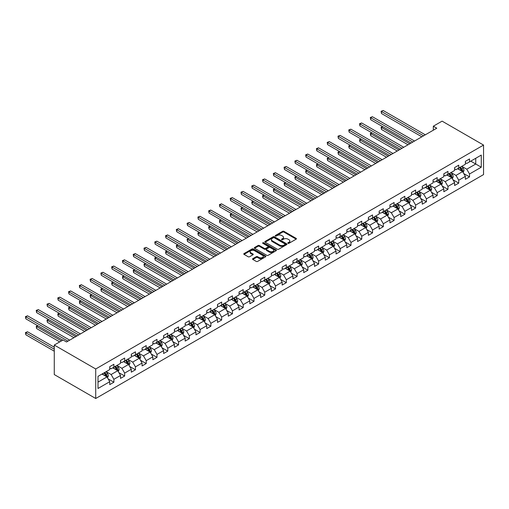 <?xml version="1.0" encoding="UTF-8"?>
<svg xmlns="http://www.w3.org/2000/svg" width="509" height="509" viewBox="0 0 509 509"><rect width="100%" height="100%" fill="white"/><g stroke="black" fill="none" stroke-linecap="round" stroke-linejoin="round"><path stroke-width="0.76" d="M287.999 243.315A0.674 0.388 0 0 0 288.947 243.315L296.149 239.16A0.961 0.554 0 0 0 296.429 238.766A0.961 0.554 0 0 0 296.149 238.377L283.946 231.328A0.961 0.554 0 0 0 282.59 231.328L275.382 235.489A0.674 0.388 0 0 0 276.336 236.036L277.265 235.495A3.067 1.769 0 0 1 281.604 235.495L282.622 236.087A3.067 1.769 0 0 1 283.519 237.34A3.067 1.769 0 0 1 282.622 238.587L281.693 239.128A0.674 0.388 0 0 0 282.641 239.675L283.57 239.141A3.067 1.769 0 0 1 287.909 239.141L288.927 239.726A3.067 1.769 0 0 1 289.831 240.98A3.067 1.769 0 0 1 288.927 242.233L287.999 242.768A0.674 0.388 0 0 0 287.999 243.315L287.999 242.768M252.82 258.655A0.961 0.554 0 0 0 252.54 259.043A0.961 0.554 0 0 0 252.82 259.437L256.243 261.416A0.961 0.554 0 0 0 257.599 261.416L265.603 256.797A0.961 0.554 0 0 0 265.883 256.402A0.961 0.554 0 0 0 265.603 256.014L253.399 248.965A0.961 0.554 0 0 0 252.044 248.965L244.04 253.584A0.961 0.554 0 0 0 243.76 253.978A0.961 0.554 0 0 0 244.04 254.366L248.176 256.759A0.961 0.554 0 0 0 249.531 256.759L252.954 254.78A0.961 0.554 0 0 0 253.24 254.385A0.961 0.554 0 0 0 252.954 253.997L250.905 252.814A2.564 1.482 0 0 1 250.154 251.764A2.564 1.482 0 0 1 251.739 250.396A2.564 1.482 0 0 1 254.532 250.714L262.568 255.359A2.564 1.482 0 0 1 263.318 256.402A2.564 1.482 0 0 1 261.734 257.77A2.564 1.482 0 0 1 258.941 257.452L257.599 256.676A0.961 0.554 0 0 0 256.243 256.676L252.82 258.655L252.82 259.437M483.55 145.071L442.098 121.142L433.324 126.207L436.779 128.198L66.501 341.978L63.046 339.987L54.272 345.051L95.724 368.98L483.55 145.071L483.55 174.587L95.724 398.496L95.724 368.98M277.335 249.238A0.961 0.554 0 0 0 278.69 249.238L286.694 244.619A0.961 0.554 0 0 0 286.974 244.231A0.961 0.554 0 0 0 286.694 243.836L274.485 236.787A0.961 0.554 0 0 0 273.129 236.787L265.125 241.412A0.961 0.554 0 0 0 264.845 241.8A0.961 0.554 0 0 0 265.125 242.195L277.335 249.238M263.058 243.461A0.674 0.388 0 0 1 263.738 243.556L276.132 250.714L268.148 255.327A0.961 0.554 0 0 1 266.792 255.327L254.583 248.277L254.583 247.495A0.961 0.554 0 0 0 254.303 247.889A0.961 0.554 0 0 0 254.583 248.277M254.583 247.495L258.006 245.523A0.961 0.554 0 0 1 259.367 245.523L264.317 248.379A0.961 0.554 0 0 0 265.673 248.379L267.944 247.069A0.961 0.554 0 0 0 268.224 246.674A0.961 0.554 0 0 0 267.944 246.286L262.79 243.308A0.674 0.388 0 0 1 263.738 242.761L276.145 249.925A0.961 0.554 0 0 1 276.425 250.313A0.961 0.554 0 0 1 276.145 250.708L276.145 249.925M108.118 378.893L113.889 382.221L113.889 379.313L120.518 375.483L120.518 378.397L124.667 376.005L124.667 373.091L131.297 369.26L131.297 372.174L135.445 369.782L135.445 366.868L142.075 363.038L142.075 365.952L146.223 363.56L146.223 360.646L152.853 356.815L152.853 359.729L156.995 357.337L156.995 354.423L163.631 350.593L163.631 353.507L167.773 351.115L167.773 348.201L174.409 344.377L174.409 347.284L178.551 344.892L178.551 341.978L185.181 338.154L185.181 341.062L189.329 338.67L189.329 335.755L195.959 331.932L195.959 334.839L200.107 332.447L200.107 329.539L206.737 325.709L206.737 328.617L210.879 326.224L210.879 323.317L217.515 319.487L217.515 322.394L221.657 320.002L221.657 317.094L228.293 313.264L228.293 316.178L232.435 313.779L232.435 310.872L239.065 307.042L239.065 309.956L243.213 307.563L243.213 304.649L249.843 300.819L249.843 303.733L253.991 301.341L253.991 298.427L260.621 294.596L260.621 297.51L264.763 295.118L264.763 292.204L271.399 288.374L271.399 291.288L275.541 288.896L275.541 285.982L282.177 282.151L282.177 285.065L286.319 282.673L286.319 279.759L292.949 275.929L292.949 278.843L297.097 276.451L297.097 273.537L303.727 269.713L303.727 272.62L307.875 270.228L307.875 267.314L314.505 263.49L314.505 266.398L318.653 264.006L318.653 261.098L325.283 257.268L325.283 260.175L329.425 257.783L329.425 254.875L336.061 251.045L336.061 253.953L340.203 251.561L340.203 248.653L346.833 244.823L346.833 247.737L350.981 245.338L350.981 242.43L357.611 238.6L357.611 241.514L361.759 239.122L361.759 236.208L368.389 232.378L368.389 235.292L372.537 232.899L372.537 229.985L379.167 226.155L379.167 229.069L383.309 226.677L383.309 223.763L389.945 219.933L389.945 222.847L394.087 220.454L394.087 217.54L400.723 213.71L400.723 216.624L404.865 214.232L404.865 211.318L411.495 207.487L411.495 210.402L415.643 208.009L415.643 205.095L422.273 201.271L422.273 204.179L426.421 201.787L426.421 198.873L433.051 195.049L433.051 197.956L437.193 195.564L437.193 192.65L443.829 188.826L443.829 191.734L447.971 189.342L447.971 186.434L454.607 182.604L454.607 185.511L458.749 183.119L458.749 180.211L465.379 176.381L465.379 179.289L469.527 176.897L469.527 173.989L481.272 167.207L481.272 155.08L475.743 158.274L475.743 164.019L481.272 167.207M113.889 382.221L109.747 384.619L109.747 381.705L98.002 388.488L98.002 376.361L109.747 369.579L109.747 366.671L113.889 364.279L113.889 367.186L120.518 363.356L120.518 360.448L124.667 358.056L124.667 360.964L131.297 357.133L131.297 354.226L135.445 351.834L135.445 354.741L142.075 350.917L142.075 348.003L146.223 345.611L146.223 348.519L152.853 344.695L152.853 341.781L156.995 339.388L156.995 342.303L163.631 338.472L163.631 335.558L167.773 333.166L167.773 336.08L174.409 332.25L174.409 329.336L178.551 326.943L178.551 329.857L185.181 326.027L185.181 323.113L189.329 320.721L189.329 323.635L195.959 319.805L195.959 316.891L200.107 314.498L200.107 317.412L206.737 313.582L206.737 310.668L210.879 308.276L210.879 311.19L217.515 307.36L217.515 304.452L221.657 302.053L221.657 304.967L228.293 301.137L228.293 298.229L232.435 295.837L232.435 298.745L239.065 294.915L239.065 292.007L243.213 289.615L243.213 292.522L249.843 288.692L249.843 285.784L253.991 283.392L253.991 286.3L260.621 282.476L260.621 279.562L264.763 277.17L264.763 280.077L271.399 276.253L271.399 273.339L275.541 270.947L275.541 273.855L282.177 270.031L282.177 267.117L286.319 264.725L286.319 267.639L292.949 263.808L292.949 260.894L297.097 258.502L297.097 261.416L303.727 257.586L303.727 254.672L307.875 252.279L307.875 255.194L314.505 251.363L314.505 248.449L318.653 246.057L318.653 248.971L325.283 245.141L325.283 242.227L329.425 239.834L329.425 242.748L336.061 238.918L336.061 236.011L340.203 233.612L340.203 236.526L346.833 232.696L346.833 229.788L350.981 227.389L350.981 230.303L357.611 226.473L357.611 223.566L361.759 221.173L361.759 224.081L368.389 220.251L368.389 217.343L372.537 214.951L372.537 217.858L379.167 214.028L379.167 211.12L383.309 208.728L383.309 211.636L389.945 207.812L389.945 204.898L394.087 202.506L394.087 205.413L400.723 201.589L400.723 198.675L404.865 196.283L404.865 199.197L411.495 195.367L411.495 192.453L415.643 190.061L415.643 192.975L422.273 189.144L422.273 186.23L426.421 183.838L426.421 186.752L433.051 182.922L433.051 180.008L437.193 177.616L437.193 180.53L443.829 176.699L443.829 173.785L447.971 171.393L447.971 174.307L454.607 170.477L454.607 167.563L458.749 165.171L458.749 168.085L465.379 164.254L465.379 161.347L469.527 158.948L469.527 161.862L481.272 155.08M112.782 367.822L117.757 370.698L111.127 374.529L106.152 371.653M109.747 367.988L111.127 368.783L113.889 367.186M111.127 374.529L113.889 379.313M117.757 370.698L120.518 375.483M123.56 361.606L128.535 364.476L121.905 368.306L116.93 365.43M120.518 361.765L121.905 362.561L124.667 360.964M121.905 368.306L124.667 373.091M128.535 364.476L131.297 369.26M134.338 355.384L139.313 358.253L132.677 362.084L127.708 359.208M131.297 355.543L132.677 356.338L135.445 354.741M132.677 362.084L135.445 366.868M139.313 358.253L142.075 363.038M145.116 349.161L150.091 352.031L143.455 355.861L138.48 352.991M142.075 349.32L143.455 350.116L146.223 348.519M143.455 355.861L146.223 360.646M150.091 352.031L152.853 356.815M155.894 342.939L160.863 345.808L154.233 349.638L149.258 346.769M152.853 343.098L154.233 343.893L156.995 342.303M154.233 349.638L156.995 354.423M160.863 345.808L163.631 350.593M166.666 336.716L171.641 339.586L165.011 343.416L160.036 340.546M163.631 336.875L165.011 337.671L167.773 336.08M165.011 343.416L167.773 348.201M171.641 339.586L174.409 344.377M177.444 330.494L182.419 333.363L175.79 337.193L170.814 334.324M174.409 330.653L175.79 331.448L178.551 329.857M175.79 337.193L178.551 341.978M182.419 333.363L185.181 338.154M188.222 324.271L193.197 327.141L186.561 330.971L181.592 328.101M185.181 324.43L186.561 325.232L189.329 323.635M186.561 330.971L189.329 335.755M193.197 327.141L195.959 331.932M199 318.049L203.975 320.924L197.339 324.748L192.37 321.879M195.959 318.208L197.339 319.009L200.107 317.412M197.339 324.748L200.107 329.539M203.975 320.924L206.737 325.709M209.778 311.826L214.747 314.702L208.117 318.526L203.142 315.656M206.737 311.985L208.117 312.787L210.879 311.19M208.117 318.526L210.879 323.317M214.747 314.702L217.515 319.487M220.55 305.604L225.525 308.479L218.895 312.31L213.92 309.434M217.515 305.763L218.895 306.564L221.657 304.967M218.895 312.31L221.657 317.094M225.525 308.479L228.293 313.264M231.328 299.381L236.303 302.257L229.674 306.087L224.698 303.211M228.293 299.546L229.674 300.342L232.435 298.745M229.674 306.087L232.435 310.872M236.303 302.257L239.065 307.042M242.106 293.165L247.081 296.034L240.452 299.865L235.476 296.989M239.065 293.324L240.452 294.119L243.213 292.522M240.452 299.865L243.213 304.649M247.081 296.034L249.843 300.819M252.884 286.942L257.859 289.812L251.223 293.642L246.254 290.766M249.843 287.101L251.223 287.897L253.991 286.3M251.223 293.642L253.991 298.427M257.859 289.812L260.621 294.596M263.662 280.72L268.631 283.589L262.001 287.42L257.026 284.544M260.621 280.879L262.001 281.674L264.763 280.077M262.001 287.42L264.763 292.204M268.631 283.589L271.399 288.374M274.44 274.497L279.409 277.367L272.779 281.197L267.804 278.328M271.399 274.656L272.779 275.452L275.541 273.855M272.779 281.197L275.541 285.982M279.409 277.367L282.177 282.151M285.212 268.275L290.187 271.144L283.558 274.975L278.582 272.105M282.177 268.434L283.558 269.229L286.319 267.639M283.558 274.975L286.319 279.759M290.187 271.144L292.949 275.929M295.99 262.052L300.965 264.922L294.336 268.752L289.36 265.883M292.949 262.211L294.336 263.007L297.097 261.416M294.336 268.752L297.097 273.537M300.965 264.922L303.727 269.713M306.768 255.83L311.743 258.699L305.107 262.529L300.138 259.66M303.727 255.989L305.107 256.784L307.875 255.194M305.107 262.529L307.875 267.314M311.743 258.699L314.505 263.49M317.546 249.607L322.521 252.477L315.885 256.307L310.91 253.437M314.505 249.766L315.885 250.568L318.653 248.971M315.885 256.307L318.653 261.098M322.521 252.477L325.283 257.268M328.324 243.385L333.293 246.261L326.663 250.084L321.688 247.215M325.283 243.544L326.663 244.345L329.425 242.748M326.663 250.084L329.425 254.875M333.293 246.261L336.061 251.045M339.096 237.162L344.071 240.038L337.442 243.862L332.466 240.992M336.061 237.321L337.442 238.123L340.203 236.526M337.442 243.862L340.203 248.653M344.071 240.038L346.833 244.823M349.874 230.94L354.849 233.816L348.22 237.646L343.244 234.77M346.833 231.099L348.22 231.9L350.981 230.303M348.22 237.646L350.981 242.43M354.849 233.816L357.611 238.6M360.652 224.717L365.627 227.593L358.991 231.423L354.022 228.547M357.611 224.883L358.991 225.678L361.759 224.081M358.991 231.423L361.759 236.208M365.627 227.593L368.389 232.378M371.43 218.501L376.406 221.37L369.769 225.201L364.794 222.325M368.389 218.66L369.769 219.455L372.537 217.858M369.769 225.201L372.537 229.985M376.406 221.37L379.167 226.155M382.208 212.278L387.177 215.148L380.547 218.978L375.572 216.102M379.167 212.438L380.547 213.233L383.309 211.636M380.547 218.978L383.309 223.763M387.177 215.148L389.945 219.933M392.98 206.056L397.955 208.925L391.326 212.756L386.35 209.886M389.945 206.215L391.326 207.01L394.087 205.413M391.326 212.756L394.087 217.54M397.955 208.925L400.723 213.71M403.758 199.833L408.733 202.703L402.104 206.533L397.128 203.664M400.723 199.992L402.104 200.788L404.865 199.197M402.104 206.533L404.865 211.318M408.733 202.703L411.495 207.487M414.536 193.611L419.511 196.48L412.882 200.311L407.906 197.441M411.495 193.77L412.882 194.565L415.643 192.975M412.882 200.311L415.643 205.095M419.511 196.48L422.273 201.271M425.314 187.388L430.29 190.258L423.653 194.088L418.684 191.219M422.273 187.547L423.653 188.343L426.421 186.752M423.653 194.088L426.421 198.873M430.29 190.258L433.051 195.049M436.092 181.166L441.061 184.035L434.431 187.866L429.456 184.996M433.051 181.325L434.431 182.127L437.193 180.53M434.431 187.866L437.193 192.65M441.061 184.035L443.829 188.826M446.87 174.943L451.839 177.819L445.21 181.643L440.234 178.774M443.829 175.102L445.21 175.904L447.971 174.307M445.21 181.643L447.971 186.434M451.839 177.819L454.607 182.604M457.642 168.721L462.617 171.597L455.988 175.42L451.012 172.551M454.607 168.88L455.988 169.682L458.749 168.085M455.988 175.42L458.749 180.211M462.617 171.597L465.379 176.381M470.768 161.143L475.743 164.019L466.766 169.204L461.79 166.328M465.379 162.657L466.766 163.459L469.527 161.862M466.766 169.204L469.527 173.989M54.272 345.051L54.272 374.567L95.724 398.496M433.324 126.207L433.324 130.196M98.002 382.106L106.979 376.921L102.01 374.045M106.979 376.921L109.747 381.705M463.756 173.569L469.527 176.897M452.978 179.792L458.749 183.119M442.206 186.014L447.971 189.342M431.428 192.237L437.193 195.564M420.65 198.459L426.421 201.787M409.872 204.682L415.643 208.009M399.094 210.898L404.865 214.232M388.322 217.12L394.087 220.454M377.544 223.343L383.309 226.677M366.766 229.565L372.537 232.899M355.988 235.788L361.759 239.122M345.21 242.01L350.981 245.338M334.438 248.233L340.203 251.561M323.66 254.455L329.425 257.783M312.882 260.678L318.653 264.006M302.104 266.901L307.875 270.228M291.326 273.123L297.097 276.451M280.548 279.339L286.319 282.673M269.776 285.562L275.541 288.896M258.998 291.784L264.763 295.118M248.22 298.007L253.991 301.341M237.442 304.229L243.213 307.563M226.664 310.452L232.435 313.779M215.892 316.674L221.657 320.002M205.114 322.897L210.879 326.224M194.336 329.119L200.107 332.447M183.558 335.342L189.329 338.67M172.78 341.564L178.551 344.892M162.008 347.787L167.773 351.115M151.23 354.003L156.995 357.337M140.452 360.226L146.223 363.56M129.674 366.448L135.445 369.782M118.896 372.671L124.667 376.005M288.266 243.41L288.927 243.028A3.067 1.769 0 0 0 289.831 241.775L289.831 240.98M283.519 237.34L283.519 238.136A3.067 1.769 0 0 1 282.622 239.389L281.961 239.771M296.149 238.377L296.149 239.16L283.946 232.123A0.961 0.554 0 0 0 282.59 232.123L275.655 236.131M286.682 244.625L274.485 237.588A0.961 0.554 0 0 0 273.129 237.588L265.138 242.201L265.125 241.412M284.995 244.505A0.674 0.388 0 0 0 284.995 243.951L274.281 237.767A0.674 0.388 0 0 0 273.333 237.767L272.347 238.333A3.067 1.769 0 0 0 271.45 239.586A3.067 1.769 0 0 0 272.347 240.84L279.676 245.071A3.067 1.769 0 0 0 284.016 245.071L284.995 244.505L284.995 245.3A0.674 0.388 0 0 0 285.193 245.026L285.193 244.231M271.45 239.586L271.45 240.388A3.067 1.769 0 0 0 272.347 241.641L272.347 240.84M284.995 245.3L284.016 245.866A3.067 1.769 0 0 1 279.676 245.866L272.347 241.641M254.595 248.29L258.006 246.318L258.006 245.523M268.224 246.674L268.224 247.469A0.961 0.554 0 0 1 267.944 247.864L265.673 249.175A0.961 0.554 0 0 1 264.317 249.175L259.367 246.318A0.961 0.554 0 0 0 258.006 246.318M269.452 251.344A2.564 1.482 0 0 0 272.245 251.662A2.564 1.482 0 0 0 273.829 250.294A2.564 1.482 0 0 0 273.078 249.251L270.247 247.616A0.961 0.554 0 0 0 268.892 247.616L266.621 248.926A0.961 0.554 0 0 0 266.341 249.315A0.961 0.554 0 0 0 266.621 249.709L269.452 251.344L269.452 252.14A2.564 1.482 0 0 0 272.245 252.464A2.564 1.482 0 0 0 273.829 251.096L273.829 250.294M266.341 249.315L266.341 250.116A0.961 0.554 0 0 0 266.621 250.504L266.621 249.709M269.452 252.14L266.621 250.504M263.318 256.402L263.318 257.204A2.564 1.482 0 0 1 261.734 258.572A2.564 1.482 0 0 1 258.941 258.248L257.599 257.478A0.961 0.554 0 0 0 256.243 257.478L252.833 259.444M250.154 251.764L250.154 252.559A2.564 1.482 0 0 0 250.905 253.609L250.905 252.814M252.954 253.997L252.954 254.78L250.905 253.609M265.603 256.014L265.603 256.797L253.399 249.76A0.961 0.554 0 0 0 252.044 249.76L244.053 254.373M463.165 172.538L463.985 170.47A2.59 1.495 -120 0 0 463.158 168.263L461.733 166.36M459.245 169.65L458.278 168.358M382.781 126.696L381.464 127.454L381.464 129.451L408.04 144.791M459.589 167.601L461.02 169.503A2.59 1.495 60 0 1 461.758 171.056L462.586 170.579A2.59 1.495 -120 0 0 461.848 169.02L460.422 167.117M459.773 167.493L461.351 169.605A1.317 0.763 60 0 1 461.593 170.006L462.586 170.579M381.464 129.451L381.088 127.237L409.77 143.792M381.088 127.237L382.628 126.607M423.583 135.82L381.464 111.503L383.194 110.504L425.314 134.821M421.859 136.813L381.464 113.494L381.464 111.503L381.088 111.28L383.194 110.504M381.464 113.494L381.088 111.28M452.386 178.761L453.207 176.693A2.59 1.495 -120 0 0 452.38 174.485L450.955 172.583M448.474 175.872L447.5 174.581M372.003 132.919L370.692 133.676L370.692 135.668L397.268 151.014M448.817 173.817L450.242 175.726A2.59 1.495 60 0 1 450.98 177.278L451.814 176.801A2.59 1.495 -120 0 0 451.069 175.242L449.644 173.34M448.995 173.715L450.58 175.828A1.317 0.763 60 0 1 450.815 176.229L451.814 176.801M370.692 135.668L370.31 133.46L398.992 150.015M370.31 133.46L371.85 132.83M441.608 184.983L442.429 182.916A2.59 1.495 -120 0 0 441.608 180.708L440.177 178.805M437.695 182.095L436.728 180.797M361.225 139.142L359.914 139.899L359.914 141.89L386.49 157.236M438.039 180.04L439.464 181.942A2.59 1.495 60 0 1 440.202 183.501L441.036 183.024A2.59 1.495 -120 0 0 440.291 181.465L438.866 179.562M438.217 179.938L439.801 182.05A1.317 0.763 60 0 1 440.043 182.451L441.036 183.024M359.914 141.89L359.532 139.676L388.214 156.238M359.532 139.676L361.072 139.052M412.812 142.043L370.692 117.725L372.416 116.726L414.536 141.044M411.081 143.035L370.692 119.717L370.692 117.725L370.31 117.503L372.416 116.726M370.692 119.717L370.31 117.503M402.034 148.259L359.914 123.942L361.638 122.949L403.758 147.266M400.303 149.258L359.914 125.939L359.914 123.942L359.532 123.725L361.638 122.949M359.914 125.939L359.532 123.725M430.83 191.206L431.657 189.138A2.59 1.495 -120 0 0 430.83 186.93L429.405 185.028M426.917 188.317L425.95 187.019M350.446 145.364L349.136 146.121L349.136 148.113L375.712 163.459M427.261 186.262L428.686 188.165A2.59 1.495 60 0 1 429.431 189.723L430.258 189.246A2.59 1.495 -120 0 0 429.513 187.687L428.088 185.785M427.439 186.16L429.023 188.273A1.317 0.763 60 0 1 429.265 188.674L430.258 189.246M349.136 148.113L348.754 145.898L377.436 162.46M348.754 145.898L350.294 145.275M420.059 197.428L420.879 195.354A2.59 1.495 -120 0 0 420.052 193.153L418.627 191.25M416.139 194.533L415.172 193.242M339.675 151.587L338.358 152.344L338.358 154.335L364.934 169.682M416.483 192.485L417.908 194.387A2.59 1.495 60 0 1 418.652 195.946L419.48 195.469A2.59 1.495 -120 0 0 418.742 193.91L417.316 192.008M416.667 192.383L418.245 194.495A1.317 0.763 60 0 1 418.487 194.896L419.48 195.469M338.358 154.335L337.982 152.121L366.665 168.683M337.982 152.121L339.522 151.497M409.281 203.651L410.101 201.577A2.59 1.495 -120 0 0 409.274 199.375L407.849 197.473M405.361 200.756L404.394 199.464M328.897 157.809L327.58 158.566L327.58 160.558L354.156 175.904M405.705 198.707L407.136 200.61A2.59 1.495 60 0 1 407.874 202.168L408.702 201.691A2.59 1.495 -120 0 0 407.964 200.132L406.538 198.23M405.889 198.605L407.467 200.718A1.317 0.763 60 0 1 407.709 201.119L408.702 201.691M327.58 160.558L327.204 158.344L355.886 174.905M327.204 158.344L328.744 157.72M391.256 154.482L349.136 130.164L350.86 129.171L392.98 153.489M389.531 155.48L349.136 132.162L349.136 130.164L348.754 129.948L350.86 129.171M349.136 132.162L348.754 129.948M380.477 160.704L338.358 136.387L340.088 135.394L382.208 159.711M378.753 161.703L338.358 138.384L338.358 136.387L337.982 136.17L340.088 135.394M338.358 138.384L337.982 136.17M369.699 166.927L327.58 142.609L329.31 141.61L371.43 165.928M367.975 167.925L327.58 144.607L327.58 142.609L327.204 142.393L329.31 141.61M327.58 144.607L327.204 142.393M398.502 209.873L399.323 207.799A2.59 1.495 -120 0 0 398.496 205.598L397.071 203.695M394.59 206.978L393.616 205.687M318.119 164.025L316.808 164.789L316.808 166.78L343.384 182.127M394.933 204.93L396.358 206.832A2.59 1.495 60 0 1 397.096 208.391L397.923 207.914A2.59 1.495 -120 0 0 397.185 206.355L395.76 204.453M395.111 204.828L396.696 206.934A1.317 0.763 60 0 1 396.931 207.335L397.923 207.914M316.808 166.78L316.426 164.566L345.108 181.128M316.426 164.566L317.966 163.943M358.928 173.149L316.808 148.832L318.532 147.833L360.652 172.15M357.197 174.148L316.808 150.829L316.808 148.832L316.426 148.615L318.532 147.833M316.808 150.829L316.426 148.615M387.724 216.096L388.545 214.022A2.59 1.495 -120 0 0 387.724 211.82L386.293 209.918M383.811 213.201L382.844 211.909M307.341 170.248L306.03 171.005L306.03 173.003L332.606 188.343M384.155 211.152L385.58 213.055A2.59 1.495 60 0 1 386.318 214.613L387.152 214.136A2.59 1.495 -120 0 0 386.407 212.577L384.982 210.675M384.333 211.05L385.917 213.156A1.317 0.763 60 0 1 386.153 213.557L387.152 214.136M306.03 173.003L305.648 170.789L334.33 187.35M305.648 170.789L307.188 170.165M348.15 179.372L306.03 155.054L307.754 154.055L349.874 178.373M346.419 180.371L306.03 157.046L306.03 155.054L305.648 154.838L307.754 154.055M306.03 157.046L305.648 154.838M376.946 222.318L377.773 220.244A2.59 1.495 -120 0 0 376.946 218.043L375.521 216.134M373.033 219.424L372.066 218.132M296.562 176.47L295.252 177.227L295.252 179.225L321.828 194.565M373.377 217.375L374.802 219.277A2.59 1.495 60 0 1 375.547 220.836L376.374 220.352A2.59 1.495 -120 0 0 375.629 218.8L374.204 216.898M373.555 217.267L375.139 219.379A1.317 0.763 60 0 1 375.381 219.78L376.374 220.352M295.252 179.225L294.87 177.011L323.552 193.573M294.87 177.011L296.41 176.381M337.372 185.594L295.252 161.277L296.976 160.278L339.096 184.595M335.647 186.593L295.252 163.268L295.252 161.277L294.87 161.054L296.976 160.278M295.252 163.268L294.87 161.054M366.175 228.535L366.995 226.467A2.59 1.495 -120 0 0 366.168 224.265L364.743 222.357M362.255 225.646L361.288 224.354M285.791 182.693L284.474 183.45L284.474 185.448L311.05 200.788M362.599 223.597L364.024 225.5A2.59 1.495 60 0 1 364.768 227.059L365.596 226.575A2.59 1.495 -120 0 0 364.858 225.023L363.426 223.114M362.783 223.489L364.361 225.602A1.317 0.763 60 0 1 364.603 226.002L365.596 226.575M284.474 185.448L284.092 183.234L312.781 199.795M284.092 183.234L285.638 182.604M326.593 191.817L284.474 167.499L286.204 166.5L328.324 190.818M324.869 192.816L284.474 169.491L284.474 167.499L284.092 167.276L286.204 166.5M284.474 169.491L284.092 167.276M355.397 234.757L356.217 232.689A2.59 1.495 -120 0 0 355.39 230.482L353.965 228.579M351.477 231.869L350.51 230.577M275.013 188.915L273.696 189.672L273.696 191.67L300.272 207.01M351.821 229.82L353.246 231.722A2.59 1.495 60 0 1 353.99 233.281L354.818 232.798A2.59 1.495 -120 0 0 354.079 231.245L352.654 229.336M352.005 229.712L353.583 231.824A1.317 0.763 60 0 1 353.825 232.225L354.818 232.798M273.696 191.67L273.32 189.456L302.002 206.011M273.32 189.456L274.86 188.826M315.815 198.039L273.696 173.722L275.426 172.723L317.546 197.04M314.091 199.032L273.696 175.713L273.696 173.722L273.32 173.499L275.426 172.723M273.696 175.713L273.32 173.499M344.618 240.98L345.439 238.912A2.59 1.495 -120 0 0 344.612 236.704L343.187 234.802M340.699 238.091L339.732 236.8M264.235 195.138L262.924 195.895L262.924 197.893L289.494 213.233M341.049 236.042L342.474 237.945A2.59 1.495 60 0 1 343.212 239.497L344.039 239.02A2.59 1.495 -120 0 0 343.301 237.461L341.876 235.559M341.227 235.934L342.811 238.047A1.317 0.763 60 0 1 343.047 238.447L344.039 239.02M262.924 197.893L262.542 195.679L291.224 212.234M262.542 195.679L264.082 195.049M305.044 204.262L262.924 179.944L264.648 178.945L306.768 203.263M303.313 205.254L262.924 181.936L262.924 179.944L262.542 179.722L264.648 178.945M262.924 181.936L262.542 179.722M333.84 247.202L334.661 245.134A2.59 1.495 -120 0 0 333.834 242.927L332.409 241.024M329.927 244.314L328.954 243.022M253.457 201.36L252.146 202.118L252.146 204.109L278.722 219.455M330.271 242.259L331.696 244.167A2.59 1.495 60 0 1 332.434 245.72L333.268 245.243A2.59 1.495 -120 0 0 332.523 243.684L331.098 241.781M330.449 242.157L332.033 244.269A1.317 0.763 60 0 1 332.269 244.67L333.268 245.243M252.146 204.109L251.764 201.901L280.446 218.456M251.764 201.901L253.304 201.271M294.266 210.484L252.146 186.167L253.87 185.168L295.99 209.485M292.535 211.477L252.146 188.158L252.146 186.167L251.764 185.944L253.87 185.168M252.146 188.158L251.764 185.944M323.062 253.425L323.883 251.357A2.59 1.495 -120 0 0 323.062 249.149L321.637 247.247M319.149 250.536L318.182 249.238M242.678 207.583L241.368 208.34L241.368 210.332L267.944 225.678M319.493 248.481L320.918 250.39A2.59 1.495 60 0 1 321.663 251.942L322.49 251.465A2.59 1.495 -120 0 0 321.745 249.906L320.32 248.004M319.671 248.379L321.255 250.492A1.317 0.763 60 0 1 321.497 250.892L322.49 251.465M241.368 210.332L240.986 208.117L269.668 224.679M240.986 208.117L242.526 207.494M283.488 216.7L241.368 192.383L243.092 191.39L285.212 215.708M281.757 217.699L241.368 194.381L241.368 192.383L240.986 192.167L243.092 191.39M241.368 194.381L240.986 192.167M312.291 259.647L313.111 257.579A2.59 1.495 -120 0 0 312.284 255.372L310.859 253.469M308.371 256.759L307.404 255.461M231.9 213.805L230.59 214.563L230.59 216.554L257.166 231.9M308.715 254.704L310.14 256.606A2.59 1.495 60 0 1 310.884 258.165L311.712 257.688A2.59 1.495 -120 0 0 310.974 256.129L309.542 254.226M308.893 254.602L310.477 256.714A1.317 0.763 60 0 1 310.719 257.115L311.712 257.688M230.59 216.554L230.208 214.34L258.896 230.901M230.208 214.34L231.754 213.716M272.709 222.923L230.59 198.605L232.32 197.613L274.44 221.93M270.985 223.922L230.59 200.603L230.59 198.605L230.208 198.389L232.32 197.613M230.59 200.603L230.208 198.389M301.513 265.87L302.333 263.802A2.59 1.495 -120 0 0 301.506 261.594L300.081 259.692M297.593 262.981L296.626 261.683M221.129 220.028L219.812 220.785L219.812 222.777L246.388 238.123M297.937 260.926L299.362 262.829A2.59 1.495 60 0 1 300.106 264.387L300.934 263.91A2.59 1.495 -120 0 0 300.195 262.351L298.77 260.449M298.121 260.824L299.699 262.937A1.317 0.763 60 0 1 299.941 263.338L300.934 263.91M219.812 222.777L219.436 220.562L248.118 237.124M219.436 220.562L220.976 219.939M261.931 229.145L219.812 204.828L221.542 203.835L263.662 228.153M260.207 230.144L219.812 206.826L219.812 204.828L219.436 204.612L221.542 203.835M219.812 206.826L219.436 204.612M290.734 272.092L291.555 270.018A2.59 1.495 -120 0 0 290.728 267.817L289.303 265.914M286.815 269.197L285.848 267.906M210.351 226.251L209.04 227.008L209.04 228.999L235.61 244.345M287.165 267.149L288.59 269.051A2.59 1.495 60 0 1 289.328 270.61L290.155 270.133A2.59 1.495 -120 0 0 289.417 268.574L287.992 266.671M287.343 267.047L288.921 269.159A1.317 0.763 60 0 1 289.163 269.56L290.155 270.133M209.04 228.999L208.658 226.785L237.34 243.347M208.658 226.785L210.198 226.161M251.153 235.368L209.04 211.05L210.764 210.052L252.884 234.369M249.429 236.367L209.04 213.048L209.04 211.05L208.658 210.834L210.764 210.052M209.04 213.048L208.658 210.834M279.956 278.315L280.777 276.241A2.59 1.495 -120 0 0 279.95 274.039L278.525 272.137M276.043 275.42L275.07 274.128M199.573 232.467L198.262 233.23L198.262 235.222L224.838 250.568M276.387 273.371L277.812 275.274A2.59 1.495 60 0 1 278.55 276.832L279.384 276.355A2.59 1.495 -120 0 0 278.639 274.796L277.214 272.894M276.565 273.269L278.149 275.382A1.317 0.763 60 0 1 278.385 275.776L279.384 276.355M198.262 235.222L197.88 233.007L226.562 249.569M197.88 233.007L199.42 232.384M240.382 241.59L198.262 217.273L199.986 216.274L242.106 240.592M238.651 242.589L198.262 219.271L198.262 217.273L197.88 217.057L199.986 216.274M198.262 219.271L197.88 217.057M269.178 284.537L269.999 282.463A2.59 1.495 -120 0 0 269.178 280.262L267.747 278.359M265.265 281.642L264.298 280.351M188.794 238.689L187.484 239.453L187.484 241.444L214.06 256.784M265.609 279.594L267.034 281.496A2.59 1.495 60 0 1 267.772 283.055L268.606 282.578A2.59 1.495 -120 0 0 267.861 281.019L266.436 279.117M265.787 279.492L267.371 281.598A1.317 0.763 60 0 1 267.613 281.999L268.606 282.578M187.484 241.444L187.102 239.23L215.784 255.792M187.102 239.23L188.642 238.606M229.604 247.813L187.484 223.496L189.208 222.497L231.328 246.814M227.873 248.812L187.484 225.487L187.484 223.496L187.102 223.279L189.208 222.497M187.484 225.487L187.102 223.279M258.4 290.76L259.227 288.686A2.59 1.495 -120 0 0 258.4 286.484L256.975 284.582M254.487 287.865L253.52 286.573M178.016 244.912L176.706 245.669L176.706 247.667L203.282 263.007M254.831 285.816L256.256 287.719A2.59 1.495 60 0 1 257 289.277L257.828 288.8A2.59 1.495 -120 0 0 257.083 287.241L255.658 285.339M255.009 285.708L256.593 287.82A1.317 0.763 60 0 1 256.835 288.221L257.828 288.8M176.706 247.667L176.324 245.453L205.006 262.014M176.324 245.453L177.87 244.829M218.825 254.036L176.706 229.718L178.436 228.719L220.55 253.037M217.101 255.034L176.706 231.71L176.706 229.718L176.324 229.495L178.436 228.719M176.706 231.71L176.324 229.495M247.628 296.976L248.449 294.908A2.59 1.495 -120 0 0 247.622 292.707L246.197 290.798M243.709 294.087L242.742 292.796M167.245 251.134L165.928 251.891L165.928 253.889L192.504 269.229M244.053 292.039L245.478 293.941A2.59 1.495 60 0 1 246.222 295.5L247.05 295.016A2.59 1.495 -120 0 0 246.311 293.464L244.886 291.562M244.237 291.931L245.815 294.043A1.317 0.763 60 0 1 246.057 294.444L247.05 295.016M165.928 253.889L165.552 251.675L194.234 268.237M165.552 251.675L167.092 251.045M208.047 260.258L165.928 235.941L167.658 234.942L209.778 259.259M206.323 261.257L165.928 237.932L165.928 235.941L165.552 235.718L167.658 234.942M165.928 237.932L165.552 235.718M236.85 303.199L237.671 301.131A2.59 1.495 -120 0 0 236.844 298.923L235.419 297.021M232.931 300.31L231.964 299.018M156.467 257.357L155.15 258.114L155.15 260.112L181.726 275.452M233.275 298.261L234.706 300.164A2.59 1.495 60 0 1 235.444 301.722L236.271 301.239A2.59 1.495 -120 0 0 235.533 299.686L234.108 297.778M233.459 298.153L235.037 300.265A1.317 0.763 60 0 1 235.279 300.666L236.271 301.239M155.15 260.112L154.774 257.898L183.456 274.459M154.774 257.898L156.314 257.268M197.269 266.481L155.15 242.163L156.88 241.164L199 265.482M195.545 267.473L155.15 244.155L155.15 242.163L154.774 241.94L156.88 241.164M155.15 244.155L154.774 241.94M226.072 309.421L226.893 307.353A2.59 1.495 -120 0 0 226.066 305.146L224.641 303.243M222.159 306.533L221.186 305.241M145.689 263.579L144.378 264.336L144.378 266.334L170.954 281.674M222.503 304.484L223.928 306.386A2.59 1.495 60 0 1 224.666 307.939L225.5 307.461A2.59 1.495 -120 0 0 224.755 305.909L223.33 304M222.681 304.376L224.265 306.488A1.317 0.763 60 0 1 224.501 306.889L225.5 307.461M144.378 266.334L143.996 264.12L172.678 280.675M143.996 264.12L145.536 263.49M186.498 272.703L144.378 248.386L146.102 247.387L188.222 271.704M184.767 273.696L144.378 250.377L144.378 248.386L143.996 248.163L146.102 247.387M144.378 250.377L143.996 248.163M215.294 315.644L216.115 313.576A2.59 1.495 -120 0 0 215.294 311.368L213.863 309.466M211.381 312.755L210.414 311.463M134.91 269.802L133.6 270.559L133.6 272.557L160.176 287.897M211.725 310.706L213.15 312.609A2.59 1.495 60 0 1 213.888 314.161L214.722 313.684A2.59 1.495 -120 0 0 213.977 312.125L212.552 310.223M211.903 310.598L213.487 312.711A1.317 0.763 60 0 1 213.723 313.111L214.722 313.684M133.6 272.557L133.218 270.343L161.9 286.898M133.218 270.343L134.758 269.713M175.72 278.926L133.6 254.608L135.324 253.609L177.444 277.927M173.989 279.918L133.6 256.6L133.6 254.608L133.218 254.385L135.324 253.609M133.6 256.6L133.218 254.385M204.516 321.866L205.343 319.798A2.59 1.495 -120 0 0 204.516 317.591L203.091 315.688M200.603 318.978L199.636 317.686M124.132 276.024L122.822 276.781L122.822 278.773L149.398 294.119M200.947 316.922L202.372 318.831A2.59 1.495 60 0 1 203.116 320.384L203.944 319.906A2.59 1.495 -120 0 0 203.199 318.348L201.774 316.445M201.125 316.821L202.709 318.933A1.317 0.763 60 0 1 202.951 319.334L203.944 319.906M122.822 278.773L122.44 276.565L151.122 293.12M122.44 276.565L123.98 275.935M164.941 285.148L122.822 260.824L124.546 259.832L166.666 284.149M163.217 286.141L122.822 262.822L122.822 260.824L122.44 260.608L124.546 259.832M122.822 262.822L122.44 260.608M193.744 328.089L194.565 326.021A2.59 1.495 -120 0 0 193.738 323.813L192.313 321.911M189.825 325.2L188.858 323.902M113.361 282.247L112.044 283.004L112.044 284.995L138.62 300.342M190.169 323.145L191.594 325.047A2.59 1.495 60 0 1 192.338 326.606L193.166 326.129A2.59 1.495 -120 0 0 192.427 324.57L191.002 322.668M190.353 323.043L191.931 325.156A1.317 0.763 60 0 1 192.173 325.556L193.166 326.129M112.044 284.995L111.662 282.781L140.35 299.343M111.662 282.781L113.208 282.158M154.163 291.364L112.044 267.047L113.774 266.054L155.894 290.372M152.439 292.363L112.044 269.045L112.044 267.047L111.662 266.831L113.774 266.054M112.044 269.045L111.662 266.831M182.966 334.311L183.787 332.243A2.59 1.495 -120 0 0 182.96 330.036L181.535 328.133M179.047 331.423L178.08 330.125M102.583 288.469L101.266 289.227L101.266 291.218L127.842 306.564M179.391 329.368L180.822 331.27A2.59 1.495 60 0 1 181.56 332.829L182.387 332.352A2.59 1.495 -120 0 0 181.649 330.793L180.224 328.89M179.575 329.266L181.153 331.378A1.317 0.763 60 0 1 181.395 331.779L182.387 332.352M101.266 291.218L100.89 289.004L129.572 305.565M100.89 289.004L102.43 288.38M143.385 297.587L101.266 273.269L102.996 272.277L145.116 296.594M141.661 298.586L101.266 275.267L101.266 273.269L100.89 273.053L102.996 272.277M101.266 275.267L100.89 273.053M172.188 340.534L173.009 338.46A2.59 1.495 -120 0 0 172.182 336.258L170.757 334.356M168.275 337.639L167.302 336.347M91.805 294.692L90.494 295.449L90.494 297.441L117.07 312.787M168.619 335.59L170.044 337.492A2.59 1.495 60 0 1 170.782 339.051L171.609 338.574A2.59 1.495 -120 0 0 170.871 337.015L169.446 335.113M168.797 335.488L170.381 337.601A1.317 0.763 60 0 1 170.617 338.001L171.609 338.574M90.494 297.441L90.112 295.226L118.794 311.788M90.112 295.226L91.652 294.603M132.614 303.809L90.494 279.492L92.218 278.499L134.338 302.817M130.883 304.808L90.494 281.49L90.494 279.492L90.112 279.276L92.218 278.499M90.494 281.49L90.112 279.276M161.41 346.756L162.231 344.682A2.59 1.495 -120 0 0 161.404 342.481L159.979 340.578M157.497 343.861L156.524 342.57M81.026 300.914L79.716 301.672L79.716 303.663L106.292 319.009M157.841 341.813L159.266 343.715A2.59 1.495 60 0 1 160.004 345.274L160.838 344.797A2.59 1.495 -120 0 0 160.093 343.238L158.668 341.335M158.019 341.711L159.603 343.823A1.317 0.763 60 0 1 159.839 344.224L160.838 344.797M79.716 303.663L79.334 301.449L108.016 318.01M79.334 301.449L80.874 300.825M121.836 310.032L79.716 285.714L81.44 284.716L123.56 309.033M120.105 311.031L79.716 287.712L79.716 285.714L79.334 285.498L81.44 284.716M79.716 287.712L79.334 285.498M150.632 352.979L151.459 350.905A2.59 1.495 -120 0 0 150.632 348.703L149.207 346.801M146.719 350.084L145.752 348.792M70.248 307.131L68.938 307.894L68.938 309.886L95.514 325.232M147.063 348.035L148.488 349.938A2.59 1.495 60 0 1 149.232 351.496L150.06 351.019A2.59 1.495 -120 0 0 149.315 349.46L147.89 347.558M147.241 347.933L148.825 350.039A1.317 0.763 60 0 1 149.067 350.44L150.06 351.019M68.938 309.886L68.556 307.671L97.238 324.233M68.556 307.671L70.096 307.048M111.057 316.254L68.938 291.937L70.662 290.938L112.782 315.256M109.327 317.253L68.938 293.935L68.938 291.937L68.556 291.721L70.662 290.938M68.938 293.935L68.556 291.721M139.86 359.201L140.681 357.127A2.59 1.495 -120 0 0 139.854 354.926L138.429 353.023M135.941 356.306L134.974 355.015M59.47 313.353L58.16 314.11L58.16 316.108L84.736 331.448M136.285 354.258L137.71 356.16A2.59 1.495 60 0 1 138.454 357.719L139.281 357.242A2.59 1.495 -120 0 0 138.543 355.683L137.112 353.78M136.469 354.156L138.047 356.262A1.317 0.763 60 0 1 138.289 356.663L139.281 357.242M58.16 316.108L57.778 313.894L86.466 330.456M57.778 313.894L59.324 313.27M100.279 322.477L58.16 298.159L59.89 297.161L102.01 321.478M98.555 323.476L58.16 300.151L58.16 298.159L57.778 297.937L59.89 297.161M58.16 300.151L57.778 297.937M129.082 365.417L129.903 363.35A2.59 1.495 -120 0 0 129.076 361.148L127.651 359.239M125.163 362.529L124.196 361.237M48.699 319.576L47.382 320.333L47.382 322.331L73.958 337.671M125.507 360.48L126.932 362.383A2.59 1.495 60 0 1 127.676 363.941L128.503 363.458A2.59 1.495 -120 0 0 127.765 361.905L126.34 360.003M125.691 360.372L127.269 362.484A1.317 0.763 60 0 1 127.511 362.885L128.503 363.458M47.382 322.331L47.006 320.116L75.688 336.678M47.006 320.116L48.546 319.487M89.501 328.699L47.382 304.382L49.112 303.383L91.232 327.701M87.777 329.698L47.382 306.373L47.382 304.382L47.006 304.159L49.112 303.383M47.382 306.373L47.006 304.159M118.304 371.64L119.125 369.572A2.59 1.495 -120 0 0 118.298 367.371L116.873 365.462M114.385 368.751L113.418 367.46M37.92 325.798L36.61 326.555L36.61 328.553L59.731 341.902M114.735 366.703L116.16 368.605A2.59 1.495 60 0 1 116.898 370.164L117.725 369.68A2.59 1.495 -120 0 0 116.987 368.128L115.562 366.219M114.913 366.595L116.497 368.707A1.317 0.763 60 0 1 116.733 369.108L117.725 369.68M36.61 328.553L36.228 326.339L61.455 340.903M36.228 326.339L37.768 325.709M78.723 334.922L36.61 310.605L38.334 309.606L80.454 333.923M76.999 335.921L36.61 312.596L36.61 310.605L36.228 310.382L38.334 309.606M36.61 312.596L36.228 310.382M107.526 377.863L108.347 375.795A2.59 1.495 -120 0 0 107.52 373.587L106.095 371.685M103.613 374.974L102.64 373.682M54.272 347.208L27.556 331.785L25.832 332.778L25.832 334.776L54.272 351.191M103.957 372.925L105.382 374.828A2.59 1.495 60 0 1 106.12 376.386L106.954 375.903A2.59 1.495 -120 0 0 106.209 374.35L104.784 372.442M104.135 372.817L105.719 374.929A1.317 0.763 60 0 1 105.955 375.33L106.954 375.903M25.832 334.776L25.45 332.562L54.272 349.199M25.45 332.562L27.556 331.785M67.951 341.145L25.832 316.827L27.556 315.828L69.676 340.146M62.766 340.146L25.832 318.819L25.832 316.827L25.45 316.604L27.556 315.828M25.832 318.819L25.45 316.604M288.927 243.028L288.927 242.233M281.693 239.675L281.693 239.128M282.622 239.389L282.622 238.587M275.382 236.036L275.382 235.489M282.59 232.123L282.59 231.328M283.946 232.123L283.946 231.328M273.129 237.588L273.129 236.787M274.485 237.588L274.485 236.787M286.694 244.619L286.694 243.836M279.676 245.866L279.676 245.071M284.016 245.866L284.016 245.071M259.367 246.318L259.367 245.523M264.317 249.175L264.317 248.379M265.673 249.175L265.673 248.379M267.944 247.864L267.944 247.069M263.738 243.556L263.738 242.761M256.243 257.478L256.243 256.676M257.599 257.478L257.599 256.676M258.941 258.248L258.941 257.452M244.04 254.366L244.04 253.584M252.044 249.76L252.044 248.965M253.399 249.76L253.399 248.965M462.363 171.444L463.966 170.521M461.848 169.02L463.158 168.263M460.002 170.089L461.02 169.503M451.585 177.666L453.195 176.744M451.069 175.242L452.38 174.485M449.231 176.305L450.242 175.726M440.807 183.889L442.416 182.966M440.291 181.465L441.608 180.708M438.453 182.527L439.464 181.942M430.029 190.112L431.638 189.183M429.513 187.687L430.83 186.93M427.675 188.75L428.686 188.165M419.257 196.334L420.86 195.405M418.742 193.91L420.052 193.153M416.896 194.972L417.908 194.387M408.479 202.557L410.082 201.628M407.964 200.132L409.274 199.375M406.118 201.195L407.136 200.61M397.701 208.779L399.31 207.85M397.185 206.355L398.496 205.598M395.347 207.417L396.358 206.832M386.923 215.002L388.532 214.073M386.407 212.577L387.724 211.82M384.569 213.64L385.58 213.055M376.145 221.224L377.754 220.295M375.629 218.8L376.946 218.043M373.791 219.863L374.802 219.277M365.373 227.447L366.976 226.518M364.858 225.023L366.168 224.265M363.012 226.085L364.024 225.5M354.595 233.669L356.198 232.74M354.079 231.245L355.39 230.482M352.234 232.308L353.246 231.722M343.817 239.885L345.42 238.963M343.301 237.461L344.612 236.704M341.463 238.53L342.474 237.945M333.039 246.108L334.648 245.185M332.523 243.684L333.834 242.927M330.685 244.746L331.696 244.167M322.261 252.33L323.87 251.408M321.745 249.906L323.062 249.149M319.906 250.969L320.918 250.39M311.489 258.553L313.092 257.624M310.974 256.129L312.284 255.372M309.128 257.191L310.14 256.606M300.711 264.775L302.314 263.847M300.195 262.351L301.506 261.594M298.35 263.414L299.362 262.829M289.933 270.998L291.536 270.069M289.417 268.574L290.728 267.817M287.572 269.636L288.59 269.051M279.155 277.22L280.764 276.292M278.639 274.796L279.95 274.039M276.801 275.859L277.812 275.274M268.377 283.443L269.986 282.514M267.861 281.019L269.178 280.262M266.022 282.081L267.034 281.496M257.605 289.666L259.208 288.737M257.083 287.241L258.4 286.484M255.244 288.304L256.256 287.719M246.827 295.888L248.43 294.959M246.311 293.464L247.622 292.707M244.466 294.526L245.478 293.941M236.049 302.111L237.652 301.182M235.533 299.686L236.844 298.923M233.688 300.749L234.706 300.164M225.271 308.333L226.88 307.404M224.755 305.909L226.066 305.146M222.917 306.972L223.928 306.386M214.493 314.549L216.102 313.627M213.977 312.125L215.294 311.368M212.138 313.194L213.15 312.609M203.715 320.772L205.324 319.849M203.199 318.348L204.516 317.591M201.36 319.41L202.372 318.831M192.943 326.994L194.546 326.072M192.427 324.57L193.738 323.813M190.582 325.633L191.594 325.047M182.165 333.217L183.768 332.288M181.649 330.793L182.96 330.036M179.804 331.855L180.822 331.27M171.387 339.439L172.99 338.51M170.871 337.015L172.182 336.258M169.033 338.078L170.044 337.492M160.609 345.662L162.218 344.733M160.093 343.238L161.404 342.481M158.254 344.3L159.266 343.715M149.831 351.884L151.44 350.956M149.315 349.46L150.632 348.703M147.476 350.523L148.488 349.938M139.059 358.107L140.662 357.178M138.543 355.683L139.854 354.926M136.698 356.745L137.71 356.16M128.281 364.329L129.884 363.401M127.765 361.905L129.076 361.148M125.92 362.968L126.932 362.383M117.503 370.552L119.106 369.623M116.987 368.128L118.298 367.371M115.142 369.19L116.16 368.605M106.725 376.775L108.334 375.846M106.209 374.35L107.52 373.587M104.37 375.413L105.382 374.828"/></g></svg>
